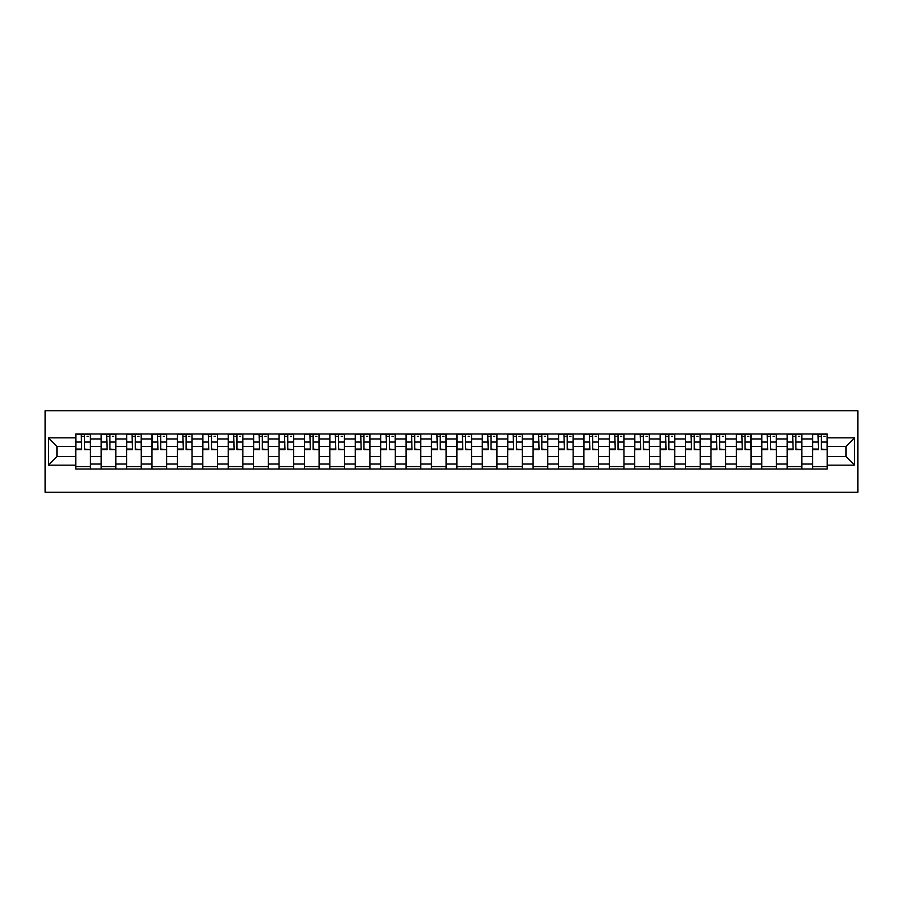 <?xml version="1.0" encoding="UTF-8"?>
<svg xmlns="http://www.w3.org/2000/svg" width="903" height="903" viewBox="0 0 903 903"><rect width="100%" height="100%" fill="white"/><g stroke="black" fill="none" stroke-linecap="round" stroke-linejoin="round"><path stroke-width="1.35" d="M45.15 492.214L857.85 492.214L857.85 410.786L45.15 410.786L45.15 492.214M101.181 469.007L101.181 438.96L90.424 438.96L90.424 469.007M90.424 438.96L90.424 433.993M101.181 438.96L101.181 433.993M115.832 433.993L115.832 469.007M126.578 469.007L126.578 433.993M141.24 433.993L141.24 469.007M151.986 469.007L151.986 433.993M166.649 433.993L166.649 469.007M177.394 469.007L177.394 433.993M192.057 433.993L192.057 469.007M202.803 469.007L202.803 433.993M217.465 433.993L217.465 469.007M228.211 469.007L228.211 433.993M242.873 433.993L242.873 469.007M253.619 469.007L253.619 433.993M268.281 433.993L268.281 469.007M279.027 469.007L279.027 433.993M293.678 433.993L293.678 469.007M304.435 469.007L304.435 433.993M319.086 433.993L319.086 469.007M329.843 469.007L329.843 433.993M344.494 433.993L344.494 469.007M355.251 469.007L355.251 433.993M369.903 433.993L369.903 469.007M380.648 469.007L380.648 433.993M395.311 433.993L395.311 469.007M406.057 469.007L406.057 433.993M420.719 433.993L420.719 469.007M431.465 469.007L431.465 433.993M446.127 433.993L446.127 469.007M456.873 469.007L456.873 433.993M471.535 433.993L471.535 469.007M482.281 469.007L482.281 433.993M496.943 433.993L496.943 469.007M507.689 469.007L507.689 433.993M522.352 433.993L522.352 469.007M533.097 469.007L533.097 433.993M547.749 433.993L547.749 469.007M558.505 469.007L558.505 433.993M573.157 433.993L573.157 469.007M583.914 469.007L583.914 433.993M598.565 433.993L598.565 469.007M609.322 469.007L609.322 433.993M623.973 433.993L623.973 469.007M634.719 469.007L634.719 433.993M649.381 433.993L649.381 469.007M660.127 469.007L660.127 433.993M674.789 433.993L674.789 469.007M685.535 469.007L685.535 433.993M700.197 433.993L700.197 469.007M710.943 469.007L710.943 433.993M725.606 433.993L725.606 469.007M736.351 469.007L736.351 433.993M751.014 433.993L751.014 469.007M761.76 469.007L761.76 433.993M776.422 433.993L776.422 469.007M787.168 469.007L787.168 433.993M801.819 433.993L801.819 469.007M812.576 469.007L812.576 433.993M812.576 456.546L801.819 456.546M787.168 456.546L776.422 456.546M761.76 456.546L751.014 456.546M736.351 456.546L725.606 456.546M710.943 456.546L700.197 456.546M685.535 456.546L674.789 456.546M660.127 456.546L649.381 456.546M634.719 456.546L623.973 456.546M609.322 456.546L598.565 456.546M583.914 456.546L573.157 456.546M558.505 456.546L547.749 456.546M533.097 456.546L522.352 456.546M507.689 456.546L496.943 456.546M482.281 456.546L471.535 456.546M456.873 456.546L446.127 456.546M431.465 456.546L420.719 456.546M406.057 456.546L395.311 456.546M380.648 456.546L369.903 456.546M355.251 456.546L344.494 456.546M329.843 456.546L319.086 456.546M304.435 456.546L293.678 456.546M279.027 456.546L268.281 456.546M253.619 456.546L242.873 456.546M228.211 456.546L217.465 456.546M202.803 456.546L192.057 456.546M177.394 456.546L166.649 456.546M151.986 456.546L141.24 456.546M126.578 456.546L115.832 456.546M101.181 456.546L90.424 456.546M812.576 446.454L801.819 446.454M787.168 446.454L776.422 446.454M761.76 446.454L751.014 446.454M736.351 446.454L725.606 446.454M710.943 446.454L700.197 446.454M685.535 446.454L674.789 446.454M660.127 446.454L649.381 446.454M634.719 446.454L623.973 446.454M609.322 446.454L598.565 446.454M583.914 446.454L573.157 446.454M558.505 446.454L547.749 446.454M533.097 446.454L522.352 446.454M507.689 446.454L496.943 446.454M482.281 446.454L471.535 446.454M456.873 446.454L446.127 446.454M431.465 446.454L420.719 446.454M406.057 446.454L395.311 446.454M380.648 446.454L369.903 446.454M355.251 446.454L344.494 446.454M329.843 446.454L319.086 446.454M304.435 446.454L293.678 446.454M279.027 446.454L268.281 446.454M253.619 446.454L242.873 446.454M228.211 446.454L217.465 446.454M202.803 446.454L192.057 446.454M177.394 446.454L166.649 446.454M151.986 446.454L141.24 446.454M126.578 446.454L115.832 446.454M101.181 446.454L90.424 446.454M57.036 456.546L75.773 456.546L75.773 446.454L57.036 446.454L57.036 456.546L48.412 465.18L48.412 437.82L75.773 437.82L75.773 446.454M827.227 446.454L827.227 456.546L845.964 456.546L845.964 446.454L827.227 446.454L827.227 433.993L75.773 433.993L75.773 437.82M827.227 437.82L854.588 437.82L854.588 465.18L827.227 465.18L827.227 456.546M75.773 456.546L75.773 469.007L827.227 469.007L827.227 465.18M75.773 465.18L48.412 465.18M90.424 466.569L75.773 466.569M81.71 436.431L84.487 436.431M115.832 466.569L101.181 466.569M107.118 436.431L109.884 436.431M141.24 466.569L126.578 466.569M132.527 436.431L135.292 436.431M166.649 466.569L151.986 466.569M157.935 436.431L160.7 436.431M192.057 466.569L177.394 466.569M183.343 436.431L186.108 436.431M217.465 466.569L202.803 466.569M208.751 436.431L211.516 436.431M242.873 466.569L228.211 466.569M234.159 436.431L236.925 436.431M268.281 466.569L253.619 466.569M259.567 436.431L262.333 436.431M293.678 466.569L279.027 466.569M284.964 436.431L287.741 436.431M319.086 466.569L304.435 466.569M310.372 436.431L313.149 436.431M344.494 466.569L329.843 466.569M335.781 436.431L338.557 436.431M369.903 466.569L355.251 466.569M361.189 436.431L363.954 436.431M395.311 466.569L380.648 466.569M386.597 436.431L389.362 436.431M420.719 466.569L406.057 466.569M412.005 436.431L414.77 436.431M446.127 466.569L431.465 466.569M437.413 436.431L440.179 436.431M471.535 466.569L456.873 466.569M462.821 436.431L465.587 436.431M496.943 466.569L482.281 466.569M488.23 436.431L490.995 436.431M522.352 466.569L507.689 466.569M513.638 436.431L516.403 436.431M547.749 466.569L533.097 466.569M539.046 436.431L541.811 436.431M573.157 466.569L558.505 466.569M564.443 436.431L567.219 436.431M598.565 466.569L583.914 466.569M589.851 436.431L592.628 436.431M623.973 466.569L609.322 466.569M615.259 436.431L618.036 436.431M649.381 466.569L634.719 466.569M640.667 436.431L643.433 436.431M674.789 466.569L660.127 466.569M666.075 436.431L668.841 436.431M700.197 466.569L685.535 466.569M691.484 436.431L694.249 436.431M725.606 466.569L710.943 466.569M716.892 436.431L719.657 436.431M751.014 466.569L736.351 466.569M742.3 436.431L745.065 436.431M776.422 466.569L761.76 466.569M767.708 436.431L770.473 436.431M801.819 466.569L787.168 466.569M793.116 436.431L795.882 436.431M827.227 466.569L812.576 466.569M818.513 436.431L821.29 436.431M48.412 437.82L57.036 446.454M845.964 456.546L854.588 465.18M845.964 446.454L854.588 437.82M84.487 449.062L90.345 449.626L84.487 449.626L84.487 434.151L90.345 434.151L87.083 434.151M90.345 449.062L90.345 434.151M81.71 436.273L84.487 436.273M87.083 436.273L88.223 436.273M79.103 434.151L75.852 434.151L75.852 449.626L81.71 449.626L81.225 434.151M75.852 434.151L84.972 434.151M109.884 449.062L115.753 449.626L109.884 449.626L109.884 434.151L115.753 434.151L112.491 434.151M115.753 449.062L115.753 434.151M107.118 436.273L109.884 436.273M112.491 436.273L113.631 436.273M104.511 434.151L101.26 434.151L101.26 449.626L107.118 449.626L106.633 434.151M101.26 434.151L110.38 434.151M135.292 449.062L141.161 449.626L135.292 449.626L135.292 434.151L141.161 434.151L137.899 434.151M141.161 449.062L141.161 434.151M132.527 436.273L135.292 436.273M137.899 436.273L139.039 436.273M129.919 434.151L126.668 434.151L126.668 449.626L132.527 449.626L132.041 434.151M126.668 434.151L135.789 434.151M160.7 449.062L166.57 449.626L160.7 449.626L160.7 434.151L166.57 434.151L163.308 434.151M166.57 449.062L166.57 434.151M157.935 436.273L160.7 436.273M163.308 436.273L164.448 436.273M155.327 434.151L152.076 434.151L152.076 449.626L157.935 449.626L157.449 434.151M152.076 434.151L161.197 434.151M186.108 449.062L191.978 449.626L186.108 449.626L186.108 434.151L191.978 434.151L188.716 434.151M191.978 449.062L191.978 434.151M183.343 436.273L186.108 436.273M188.716 436.273L189.856 436.273M180.735 434.151L177.473 434.151L177.473 449.626L183.343 449.626L182.857 434.151M177.473 434.151L186.594 434.151M211.516 449.062L217.386 449.626L211.516 449.626L211.516 434.151L217.386 434.151L214.124 434.151M217.386 449.062L217.386 434.151M208.751 436.273L211.516 436.273M214.124 436.273L215.264 436.273M206.144 434.151L202.882 434.151L202.882 449.626L208.751 449.626L208.266 434.151M202.882 434.151L212.002 434.151M236.925 449.062L242.783 449.626L236.925 449.626L236.925 434.151L242.783 434.151L239.532 434.151M242.783 449.062L242.783 434.151M234.159 436.273L236.925 436.273M239.532 436.273L240.672 436.273M231.552 434.151L228.29 434.151L228.29 449.626L234.159 449.626L233.663 434.151M228.29 434.151L237.41 434.151M262.333 449.062L268.191 449.626L262.333 449.626L262.333 434.151L268.191 434.151L264.94 434.151M268.191 449.062L268.191 434.151M259.567 436.273L262.333 436.273M264.94 436.273L266.08 436.273M256.96 434.151L253.698 434.151L253.698 449.626L259.567 449.626L259.071 434.151M253.698 434.151L262.818 434.151M287.741 449.062L293.599 449.626L287.741 449.626L287.741 434.151L293.599 434.151L290.348 434.151M293.599 449.062L293.599 434.151M284.964 436.273L287.741 436.273M290.348 436.273L291.488 436.273M282.368 434.151L279.106 434.151L279.106 449.626L284.964 449.626L284.479 434.151M279.106 434.151L288.226 434.151M313.149 449.062L319.007 449.626L313.149 449.626L313.149 434.151L319.007 434.151L315.757 434.151M319.007 449.062L319.007 434.151M310.372 436.273L313.149 436.273M315.757 436.273L316.897 436.273M307.776 434.151L304.514 434.151L304.514 449.626L310.372 449.626L309.887 434.151M304.514 434.151L313.634 434.151M338.557 449.062L344.415 449.626L338.557 449.626L338.557 434.151L344.415 434.151L341.153 434.151M344.415 449.062L344.415 434.151M335.781 436.273L338.557 436.273M341.153 436.273L342.293 436.273M333.173 434.151L329.922 434.151L329.922 449.626L335.781 449.626L335.295 434.151M329.922 434.151L339.043 434.151M363.954 449.062L369.824 449.626L363.954 449.626L363.954 434.151L369.824 434.151L366.562 434.151M369.824 449.062L369.824 434.151M361.189 436.273L363.954 436.273M366.562 436.273L367.702 436.273M358.581 434.151L355.33 434.151L355.33 449.626L361.189 449.626L360.703 434.151M355.33 434.151L364.451 434.151M389.362 449.062L395.232 449.626L389.362 449.626L389.362 434.151L395.232 434.151L391.97 434.151M395.232 449.062L395.232 434.151M386.597 436.273L389.362 436.273M391.97 436.273L393.11 436.273M383.989 434.151L380.739 434.151L380.739 449.626L386.597 449.626L386.112 434.151M380.739 434.151L389.859 434.151M414.77 449.062L420.64 449.626L414.77 449.626L414.77 434.151L420.64 434.151L417.378 434.151M420.64 449.062L420.64 434.151M412.005 436.273L414.77 436.273M417.378 436.273L418.518 436.273M409.398 434.151L406.147 434.151L406.147 449.626L412.005 449.626L411.52 434.151M406.147 434.151L415.267 434.151M440.179 449.062L446.048 449.626L440.179 449.626L440.179 434.151L446.048 434.151L442.786 434.151M446.048 449.062L446.048 434.151M437.413 436.273L440.179 436.273M442.786 436.273L443.926 436.273M434.806 434.151L431.544 434.151L431.544 449.626L437.413 449.626L436.928 434.151M431.544 434.151L440.664 434.151M465.587 449.062L471.456 449.626L465.587 449.626L465.587 434.151L471.456 434.151L468.194 434.151M471.456 449.062L471.456 434.151M462.821 436.273L465.587 436.273M468.194 436.273L469.334 436.273M460.214 434.151L456.952 434.151L456.952 449.626L462.821 449.626L462.336 434.151M456.952 434.151L466.072 434.151M490.995 449.062L496.853 449.626L490.995 449.626L490.995 434.151L496.853 434.151L493.602 434.151M496.853 449.062L496.853 434.151M488.23 436.273L490.995 436.273M493.602 436.273L494.742 436.273M485.622 434.151L482.36 434.151L482.36 449.626L488.23 449.626L487.733 434.151M482.36 434.151L491.48 434.151M516.403 449.062L522.261 449.626L516.403 449.626L516.403 434.151L522.261 434.151L519.011 434.151M522.261 449.062L522.261 434.151M513.638 436.273L516.403 436.273M519.011 436.273L520.151 436.273M511.03 434.151L507.768 434.151L507.768 449.626L513.638 449.626L513.141 434.151M507.768 434.151L516.888 434.151M541.811 449.062L547.669 449.626L541.811 449.626L541.811 434.151L547.669 434.151L544.419 434.151M547.669 449.062L547.669 434.151M539.046 436.273L541.811 436.273M544.419 436.273L545.559 436.273M536.438 434.151L533.176 434.151L533.176 449.626L539.046 449.626L538.549 434.151M533.176 434.151L542.297 434.151M567.219 449.062L573.078 449.626L567.219 449.626L567.219 434.151L573.078 434.151L569.827 434.151M573.078 449.062L573.078 434.151M564.443 436.273L567.219 436.273M569.827 436.273L570.967 436.273M561.847 434.151L558.585 434.151L558.585 449.626L564.443 449.626L563.957 434.151M558.585 434.151L567.705 434.151M592.628 449.062L598.486 449.626L592.628 449.626L592.628 434.151L598.486 434.151L595.224 434.151M598.486 449.062L598.486 434.151M589.851 436.273L592.628 436.273M595.224 436.273L596.364 436.273M587.243 434.151L583.993 434.151L583.993 449.626L589.851 449.626L589.366 434.151M583.993 434.151L593.113 434.151M618.036 449.062L623.894 449.626L618.036 449.626L618.036 434.151L623.894 434.151L620.632 434.151M623.894 449.062L623.894 434.151M615.259 436.273L618.036 436.273M620.632 436.273L621.772 436.273M612.652 434.151L609.401 434.151L609.401 449.626L615.259 449.626L614.774 434.151M609.401 434.151L618.521 434.151M643.433 449.062L649.302 449.626L643.433 449.626L643.433 434.151L649.302 434.151L646.04 434.151M649.302 449.062L649.302 434.151M640.667 436.273L643.433 436.273M646.04 436.273L647.18 436.273M638.06 434.151L634.809 434.151L634.809 449.626L640.667 449.626L640.182 434.151M634.809 434.151L643.929 434.151M668.841 449.062L674.71 449.626L668.841 449.626L668.841 434.151L674.71 434.151L671.448 434.151M674.71 449.062L674.71 434.151M666.075 436.273L668.841 436.273M671.448 436.273L672.588 436.273M663.468 434.151L660.217 434.151L660.217 449.626L666.075 449.626L665.59 434.151M660.217 434.151L669.337 434.151M694.249 449.062L700.118 449.626L694.249 449.626L694.249 434.151L700.118 434.151L696.856 434.151M700.118 449.062L700.118 434.151M691.484 436.273L694.249 436.273M696.856 436.273L697.996 436.273M688.876 434.151L685.614 434.151L685.614 449.626L691.484 449.626L690.998 434.151M685.614 434.151L694.734 434.151M719.657 449.062L725.527 449.626L719.657 449.626L719.657 434.151L725.527 434.151L722.265 434.151M725.527 449.062L725.527 434.151M716.892 436.273L719.657 436.273M722.265 436.273L723.405 436.273M714.284 434.151L711.022 434.151L711.022 449.626L716.892 449.626L716.406 434.151M711.022 434.151L720.142 434.151M745.065 449.062L750.924 449.626L745.065 449.626L745.065 434.151L750.924 434.151L747.673 434.151M750.924 449.062L750.924 434.151M742.3 436.273L745.065 436.273M747.673 436.273L748.813 436.273M739.692 434.151L736.43 434.151L736.43 449.626L742.3 449.626L741.803 434.151M736.43 434.151L745.551 434.151M770.473 449.062L776.332 449.626L770.473 449.626L770.473 434.151L776.332 434.151L773.081 434.151M776.332 449.062L776.332 434.151M767.708 436.273L770.473 436.273M773.081 436.273L774.221 436.273M765.101 434.151L761.839 434.151L761.839 449.626L767.708 449.626L767.211 434.151M761.839 434.151L770.959 434.151M795.882 449.062L801.74 449.626L795.882 449.626L795.882 434.151L801.74 434.151L798.489 434.151M801.74 449.062L801.74 434.151M793.116 436.273L795.882 436.273M798.489 436.273L799.629 436.273M790.509 434.151L787.247 434.151L787.247 449.626L793.116 449.626L792.62 434.151M787.247 434.151L796.367 434.151M821.29 449.062L827.148 449.626L821.29 449.626L821.29 434.151L827.148 434.151L823.897 434.151M827.148 449.062L827.148 434.151M818.513 436.273L821.29 436.273M823.897 436.273L825.037 436.273M815.917 434.151L812.655 434.151L812.655 449.626L818.513 449.626L818.028 434.151M812.655 434.151L821.775 434.151M787.168 438.96L776.422 438.96M761.76 438.96L751.014 438.96M736.351 438.96L725.606 438.96M710.943 438.96L700.197 438.96M685.535 438.96L674.789 438.96M660.127 438.96L649.381 438.96M634.719 438.96L623.973 438.96M609.322 438.96L598.565 438.96M583.914 438.96L573.157 438.96M558.505 438.96L547.749 438.96M533.097 438.96L522.352 438.96M507.689 438.96L496.943 438.96M482.281 438.96L471.535 438.96M456.873 438.96L446.127 438.96M431.465 438.96L420.719 438.96M406.057 438.96L395.311 438.96M380.648 438.96L369.903 438.96M355.251 438.96L344.494 438.96M329.843 438.96L319.086 438.96M304.435 438.96L293.678 438.96M279.027 438.96L268.281 438.96M253.619 438.96L242.873 438.96M228.211 438.96L217.465 438.96M202.803 438.96L192.057 438.96M177.394 438.96L166.649 438.96M151.986 438.96L141.24 438.96M126.578 438.96L115.832 438.96M812.576 438.96L801.819 438.96M787.168 464.04L776.422 464.04M761.76 464.04L751.014 464.04M736.351 464.04L725.606 464.04M710.943 464.04L700.197 464.04M685.535 464.04L674.789 464.04M660.127 464.04L649.381 464.04M634.719 464.04L623.973 464.04M609.322 464.04L598.565 464.04M583.914 464.04L573.157 464.04M558.505 464.04L547.749 464.04M533.097 464.04L522.352 464.04M507.689 464.04L496.943 464.04M482.281 464.04L471.535 464.04M456.873 464.04L446.127 464.04M431.465 464.04L420.719 464.04M406.057 464.04L395.311 464.04M380.648 464.04L369.903 464.04M355.251 464.04L344.494 464.04M329.843 464.04L319.086 464.04M304.435 464.04L293.678 464.04M279.027 464.04L268.281 464.04M253.619 464.04L242.873 464.04M228.211 464.04L217.465 464.04M202.803 464.04L192.057 464.04M177.394 464.04L166.649 464.04M151.986 464.04L141.24 464.04M126.578 464.04L115.832 464.04M101.181 464.04L90.424 464.04M812.576 464.04L801.819 464.04M84.487 442.064L90.345 442.064M75.852 449.062L81.71 449.062M75.852 442.064L81.71 442.064M109.884 442.064L115.753 442.064M101.26 449.062L107.118 449.062M101.26 442.064L107.118 442.064M135.292 442.064L141.161 442.064M126.668 449.062L132.527 449.062M126.668 442.064L132.527 442.064M160.7 442.064L166.57 442.064M152.076 449.062L157.935 449.062M152.076 442.064L157.935 442.064M186.108 442.064L191.978 442.064M177.473 449.062L183.343 449.062M177.473 442.064L183.343 442.064M211.516 442.064L217.386 442.064M202.882 449.062L208.751 449.062M202.882 442.064L208.751 442.064M236.925 442.064L242.783 442.064M228.29 449.062L234.159 449.062M228.29 442.064L234.159 442.064M262.333 442.064L268.191 442.064M253.698 449.062L259.567 449.062M253.698 442.064L259.567 442.064M287.741 442.064L293.599 442.064M279.106 449.062L284.964 449.062M279.106 442.064L284.964 442.064M313.149 442.064L319.007 442.064M304.514 449.062L310.372 449.062M304.514 442.064L310.372 442.064M338.557 442.064L344.415 442.064M329.922 449.062L335.781 449.062M329.922 442.064L335.781 442.064M363.954 442.064L369.824 442.064M355.33 449.062L361.189 449.062M355.33 442.064L361.189 442.064M389.362 442.064L395.232 442.064M380.739 449.062L386.597 449.062M380.739 442.064L386.597 442.064M414.77 442.064L420.64 442.064M406.147 449.062L412.005 449.062M406.147 442.064L412.005 442.064M440.179 442.064L446.048 442.064M431.544 449.062L437.413 449.062M431.544 442.064L437.413 442.064M465.587 442.064L471.456 442.064M456.952 449.062L462.821 449.062M456.952 442.064L462.821 442.064M490.995 442.064L496.853 442.064M482.36 449.062L488.23 449.062M482.36 442.064L488.23 442.064M516.403 442.064L522.261 442.064M507.768 449.062L513.638 449.062M507.768 442.064L513.638 442.064M541.811 442.064L547.669 442.064M533.176 449.062L539.046 449.062M533.176 442.064L539.046 442.064M567.219 442.064L573.078 442.064M558.585 449.062L564.443 449.062M558.585 442.064L564.443 442.064M592.628 442.064L598.486 442.064M583.993 449.062L589.851 449.062M583.993 442.064L589.851 442.064M618.036 442.064L623.894 442.064M609.401 449.062L615.259 449.062M609.401 442.064L615.259 442.064M643.433 442.064L649.302 442.064M634.809 449.062L640.667 449.062M634.809 442.064L640.667 442.064M668.841 442.064L674.71 442.064M660.217 449.062L666.075 449.062M660.217 442.064L666.075 442.064M694.249 442.064L700.118 442.064M685.614 449.062L691.484 449.062M685.614 442.064L691.484 442.064M719.657 442.064L725.527 442.064M711.022 449.062L716.892 449.062M711.022 442.064L716.892 442.064M745.065 442.064L750.924 442.064M736.43 449.062L742.3 449.062M736.43 442.064L742.3 442.064M770.473 442.064L776.332 442.064M761.839 449.062L767.708 449.062M761.839 442.064L767.708 442.064M795.882 442.064L801.74 442.064M787.247 449.062L793.116 449.062M787.247 442.064L793.116 442.064M821.29 442.064L827.148 442.064M812.655 449.062L818.513 449.062M812.655 442.064L818.513 442.064"/></g></svg>
